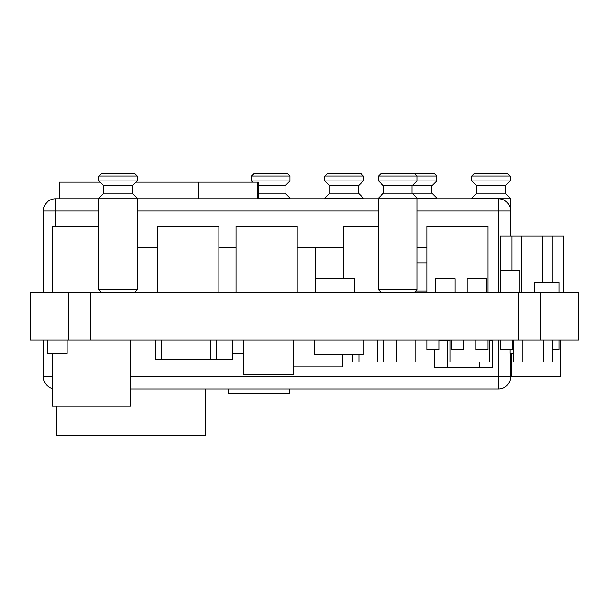 <?xml version="1.0" encoding="UTF-8"?>
<svg xmlns="http://www.w3.org/2000/svg" width="609" height="609" viewBox="0 0 609 609"><rect width="100%" height="100%" fill="white"/><g stroke="black" fill="none" stroke-linecap="round" stroke-linejoin="round"><path stroke-width="0.91" d="M563.865 292.267L563.865 235.987L500.248 235.987L500.248 270.244L519.827 270.244L519.827 292.267M521.167 292.267L521.167 235.987M511.872 270.244L511.872 235.987M542.946 282.477L542.946 235.987M552.249 282.477L552.249 235.987M100.066 182.16L59.271 182.16L59.263 198.793M258.559 198.793L258.559 182.16L136.035 182.16M198.709 198.793L198.709 182.16M257.531 198.793L257.531 182.16M293.492 366.892L342.425 366.892L342.425 354.659M450.089 339.982L450.089 362.005L489.24 362.005L489.24 339.982M243.326 339.982L243.326 374.238L293.492 374.238L293.492 339.982M439.081 340.225L450.089 340.225M489.24 340.225L492.544 340.225L492.544 367.387L434.552 367.387L434.552 349.764M479.45 362.005L479.45 367.387M447.645 340.225L447.645 367.387M155.242 339.982L155.242 359.554L232.318 359.554L232.318 339.982M510.037 349.764L510.037 353.441L513.707 353.441M426.84 291.041L415.711 291.041M426.84 262.905L416.937 262.905M500.248 292.267L500.248 270.244M228.649 388.915L228.649 393.81L289.815 393.81L289.815 388.915M56.142 406.043L56.142 435.405L205.4 435.405L205.4 388.915M352.824 354.659L352.824 362.005L383.411 362.005L383.411 339.982M377.291 339.982L377.291 362.005M358.945 354.659L358.945 362.005M511.263 353.441L511.263 376.682L560.196 376.682L560.196 339.982M513.707 339.982L513.707 362.005L552.858 362.005L552.858 339.982M543.807 339.982L543.807 362.005M522.758 339.982L522.758 362.005M161.355 339.982L161.355 359.554M210.295 339.982L210.295 359.554M216.416 339.982L216.416 359.554M510.646 366.892L511.263 366.892M510.959 353.441L510.959 366.892M354.659 292.267L354.659 278.808L315.508 278.808L315.508 247.734M315.508 292.267L315.508 278.808M47.578 339.982L47.578 353.441L67.15 353.441L67.15 339.982M558.978 292.267L558.978 282.477L534.504 282.477L534.504 292.267M396.261 339.982L396.261 362.005L415.833 362.005L415.833 339.982M232.318 353.441L243.326 353.441M552.858 349.764L558.978 349.764L558.978 339.982M486.789 292.267L486.789 278.808L467.217 278.808L467.217 292.267M454.984 292.267L454.984 278.808L435.405 278.808L435.405 292.267M314.29 339.982L314.29 354.659L363.223 354.659L363.223 339.982M378.516 226.198L343.651 226.198L343.651 278.808M98.841 226.198L52.473 226.198L52.473 292.267M297.162 292.267L297.162 226.198L235.987 226.198L235.987 292.267M218.859 292.267L218.859 226.198L157.685 226.198L157.685 292.267M500.248 339.982L500.248 349.764L512.481 349.764L512.481 339.982M426.84 339.982L426.84 349.764L439.081 349.764L439.081 339.982M52.473 353.441L52.473 406.043L130.775 406.043L130.775 339.982M475.781 339.982L475.781 349.764L488.015 349.764L488.015 339.982M488.015 292.267L488.015 226.198L426.84 226.198L426.84 292.267M451.315 339.982L451.315 349.764L463.548 349.764L463.548 339.982M510.646 375.456L511.263 375.456M30.45 292.267L578.55 292.267L578.55 339.982L30.45 339.982L30.45 292.267M540.625 292.267L540.625 339.982M518.602 292.267L518.602 339.982M90.398 292.267L90.398 339.982M68.375 292.267L68.375 339.982M471.747 176.039L474.19 173.595L507.716 173.595L510.159 176.039L471.747 176.039L471.747 180.934L510.159 180.934L510.159 176.039M505.264 193.167L505.264 185.829L476.634 185.829L476.634 193.167L505.264 193.167L510.159 198.062L471.747 198.062L471.747 198.793M378.516 176.039L380.968 173.595L434.308 173.595L436.752 176.039L378.516 176.039L378.516 180.934L436.752 180.934L436.752 176.039M436.752 198.793L436.752 198.062L416.937 198.062L412.042 193.167L412.042 185.829L383.411 185.829L383.411 193.167L431.857 193.167L431.857 185.829L436.752 180.934M414.485 173.595L416.937 176.039L416.937 180.934L412.042 185.829L431.857 185.829M324.932 176.039L327.376 173.595L360.901 173.595L363.345 176.039L324.932 176.039L324.932 180.934L363.345 180.934L363.345 176.039M358.457 193.167L358.457 185.829L329.827 185.829L329.827 193.167L358.457 193.167L363.345 198.062L324.932 198.062L324.932 198.793M251.525 176.039L253.968 173.595L287.494 173.595L289.945 176.039L251.525 176.039L251.525 180.934L289.945 180.934L289.945 176.039M258.559 193.167L285.05 193.167L289.945 198.062L258.559 198.062M258.559 185.829L285.05 185.829L289.945 180.934M101.284 173.595L134.81 173.595L137.253 176.039L98.841 176.039L101.284 173.595M101.284 292.267L98.841 289.815L137.253 289.815L137.253 198.062L98.841 198.062L103.736 193.167L132.366 193.167L132.366 185.829L103.736 185.829L98.841 180.934L137.253 180.934L137.253 176.039M388.595 289.815L416.937 289.815L416.937 198.062L378.516 198.062L378.516 289.815L388.595 289.815M426.84 247.734L416.937 247.734M343.651 247.734L297.162 247.734M235.987 247.734L218.859 247.734M157.685 247.734L137.253 247.734M416.937 198.793L498.413 198.793A12.233 12.233 0 0 1 510.646 211.026L510.646 235.987M43.3 292.267L43.3 211.026A12.233 12.233 0 0 1 55.533 198.793L98.841 198.793M137.253 198.793L378.516 198.793M510.646 353.441L510.646 376.682A12.233 12.233 0 0 1 498.413 388.915L130.775 388.915M52.473 376.682L43.3 376.682A12.233 12.233 0 0 0 52.473 388.527A12.233 12.233 0 0 1 43.3 376.682L43.3 339.982M498.413 292.267L498.413 211.026L416.937 211.026M378.516 211.026L137.253 211.026M98.841 211.026L55.533 211.026L55.533 226.198M510.646 211.026L498.413 211.026L498.413 198.793M55.533 198.793L55.533 211.026L43.3 211.026M130.775 376.682L498.413 376.682L498.413 339.982M498.413 376.682L510.646 376.682A12.233 12.233 0 0 1 498.413 388.915L498.413 376.682M505.264 185.829L510.159 180.934M510.159 207.6L510.159 198.062M476.641 185.829L471.747 180.934M476.641 193.167L471.747 198.062M431.857 193.167L436.752 198.062M358.457 185.829L363.345 180.934M363.345 198.793L363.345 198.062M329.827 185.829L324.932 180.934M329.827 193.167L324.932 198.062M289.945 198.793L289.945 198.062M285.05 193.167L285.05 185.829M252.75 182.16L251.525 180.934M98.841 289.815L98.841 198.062M103.736 193.167L103.736 185.829M98.841 180.934L98.841 176.039M132.359 185.829L137.253 180.934M132.359 193.167L137.253 198.062M134.81 292.267L137.253 289.815M414.485 292.267L416.937 289.815M383.411 185.829L378.516 180.934M383.411 193.167L378.516 198.062M380.968 292.267L378.516 289.815"/></g></svg>
